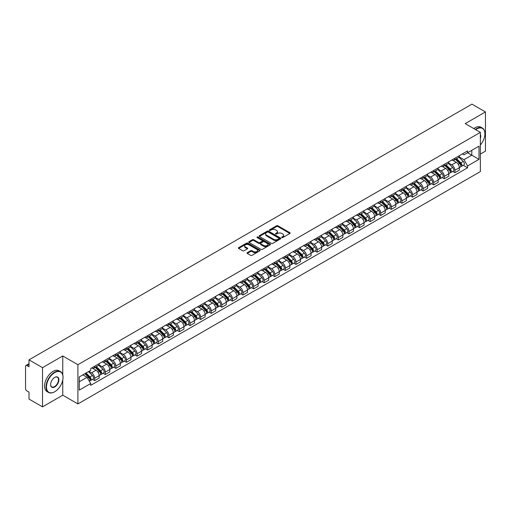<?xml version="1.0" encoding="UTF-8"?>
<svg xmlns="http://www.w3.org/2000/svg" width="511" height="511" viewBox="0 0 511 511"><rect width="100%" height="100%" fill="white"/><g stroke="black" fill="none" stroke-linecap="round" stroke-linejoin="round"><path stroke-width="0.77" d="M281.868 237.57A0.658 0.383 0 0 0 282.8 237.57L289.884 233.482A0.945 0.543 0 0 0 290.159 233.099A0.945 0.543 0 0 0 289.884 232.716L277.888 225.785A0.945 0.543 0 0 0 276.553 225.785L269.469 229.873A0.658 0.383 0 0 0 270.402 230.416L271.322 229.886A3.015 1.744 0 0 1 275.589 229.886L276.585 230.461A3.015 1.744 0 0 1 277.467 231.694A3.015 1.744 0 0 1 276.585 232.927L275.672 233.457A0.658 0.383 0 0 0 276.604 233.993L277.518 233.463A3.015 1.744 0 0 1 281.785 233.463L282.787 234.044A3.015 1.744 0 0 1 283.669 235.271A3.015 1.744 0 0 1 282.787 236.504L281.868 237.034A0.658 0.383 0 0 0 281.868 237.57L281.868 237.034M247.292 252.651A0.945 0.543 0 0 0 247.011 253.034A0.945 0.543 0 0 0 247.292 253.418L250.658 255.366A0.945 0.543 0 0 0 251.987 255.366L259.856 250.824A0.945 0.543 0 0 0 260.131 250.435A0.945 0.543 0 0 0 259.856 250.051L247.854 243.127A0.945 0.543 0 0 0 246.526 243.127L238.656 247.669A0.945 0.543 0 0 0 238.382 248.052A0.945 0.543 0 0 0 238.656 248.435L242.725 250.786A0.945 0.543 0 0 0 244.054 250.786L247.42 248.838A0.945 0.543 0 0 0 247.701 248.455A0.945 0.543 0 0 0 247.42 248.071L245.408 246.909A2.523 1.456 0 0 1 244.667 245.874A2.523 1.456 0 0 1 246.225 244.533A2.523 1.456 0 0 1 248.972 244.846L256.873 249.406A2.523 1.456 0 0 1 257.608 250.435A2.523 1.456 0 0 1 256.056 251.782A2.523 1.456 0 0 1 253.303 251.469L251.987 250.709A0.945 0.543 0 0 0 250.658 250.709L247.292 252.651L247.292 253.418L250.658 251.489L250.658 250.709M77.908 364.713L62.764 355.969L42.528 367.658L29.012 359.853L471.934 104.135L485.45 111.935L465.214 123.624L480.359 132.368L77.908 364.713L77.908 403.926L480.359 171.575L480.359 132.368M271.386 243.396A0.945 0.543 0 0 0 272.721 243.396L280.584 238.854A0.945 0.543 0 0 0 280.865 238.471A0.945 0.543 0 0 0 280.584 238.081L268.588 231.157A0.945 0.543 0 0 0 267.253 231.157L259.39 235.699A0.945 0.543 0 0 0 259.109 236.082A0.945 0.543 0 0 0 259.39 236.465L271.386 243.396M257.352 237.717A0.658 0.383 0 0 1 258.023 237.807L270.21 244.846L262.354 249.381A0.945 0.543 0 0 1 261.019 249.381L249.023 242.45L249.023 241.684A0.945 0.543 0 0 0 248.748 242.067A0.945 0.543 0 0 0 249.023 242.45M249.023 241.684L252.389 239.736A0.945 0.543 0 0 1 253.724 239.736L258.585 242.546A0.945 0.543 0 0 0 259.92 242.546L262.156 241.256A0.945 0.543 0 0 0 262.43 240.873A0.945 0.543 0 0 0 262.156 240.489L257.09 237.564A0.658 0.383 0 0 1 258.023 237.027L270.223 244.066A0.945 0.543 0 0 1 270.498 244.45A0.945 0.543 0 0 1 270.223 244.839L270.223 244.066M42.528 367.658L42.528 406.865L29.012 399.065L29.012 392.122L26.911 390.909A1.923 1.111 -120 0 1 25.55 388.552L25.55 366.361A1.923 1.111 -120 0 1 25.946 365.48L29.012 363.711M480.359 154.086L485.45 151.147L485.45 111.935M42.528 406.865L62.764 395.182L77.908 403.926M29.012 359.853L29.012 366.796L26.911 365.576A1.923 1.111 -120 0 0 25.946 365.48M454.892 158.244A4.42 2.549 60 0 1 453.972 160.224L458.456 157.637A4.42 2.549 -120 0 0 459.37 155.657M448.53 163.003L451.769 164.868A4.42 2.549 60 0 1 454.892 170.278L459.37 167.691A4.42 2.549 -120 0 0 456.246 162.281L453.04 160.428M459.37 167.691L459.37 170.086L454.892 172.673L452.74 171.434M453.972 160.224A4.42 2.549 60 0 1 451.801 160.026M454.892 170.278L454.892 172.673M444.295 164.357A4.42 2.549 60 0 1 443.382 166.343L447.86 163.756A4.42 2.549 -120 0 0 448.779 161.77M442.149 177.547L444.295 178.786L448.779 176.199L448.779 173.81A4.42 2.549 -120 0 0 445.656 168.4L442.443 166.548M443.382 166.343A4.42 2.549 60 0 1 441.204 166.145M437.933 169.115L441.172 170.987A4.42 2.549 60 0 1 444.295 176.397L444.295 178.786M433.698 170.476A4.42 2.549 60 0 1 432.785 172.456L437.269 169.869A4.42 2.549 -120 0 0 438.183 167.889M431.552 183.666L433.698 184.905L438.183 182.318L438.183 179.923A4.42 2.549 -120 0 0 435.059 174.513L431.852 172.661M432.785 172.456A4.42 2.549 60 0 1 430.613 172.258M427.343 175.235L430.575 177.1A4.42 2.549 60 0 1 433.698 182.51L433.698 184.905M423.108 176.595A4.42 2.549 60 0 1 422.195 178.575L426.672 175.988A4.42 2.549 -120 0 0 427.586 174.002M420.955 189.779L423.108 191.025L427.592 188.431L427.592 186.042A4.42 2.549 -120 0 0 424.462 180.632L421.256 178.78M422.195 178.575A4.42 2.549 60 0 1 420.016 178.377M416.746 181.348L419.985 183.219A4.42 2.549 60 0 1 423.108 188.629L423.108 191.025M412.511 182.708A4.42 2.549 60 0 1 411.598 184.695L416.082 182.108A4.42 2.549 -120 0 0 416.995 180.121M410.365 195.898L412.511 197.137L416.995 194.55L416.995 192.162A4.42 2.549 -120 0 0 413.872 186.745L410.665 184.893M411.598 184.695A4.42 2.549 60 0 1 409.42 184.49M406.149 187.467L409.388 189.338A4.42 2.549 60 0 1 412.511 194.748L412.511 197.137M401.921 188.827A4.42 2.549 60 0 1 401.001 190.807L405.485 188.22A4.42 2.549 -120 0 0 406.398 186.24M399.768 202.011L401.921 203.257L406.398 200.67L406.398 198.274A4.42 2.549 -120 0 0 403.275 192.864L400.068 191.012M401.001 190.807A4.42 2.549 60 0 1 398.829 190.609M395.559 193.586L398.797 195.451A4.42 2.549 60 0 1 401.921 200.861L401.921 203.257M391.324 194.94A4.42 2.549 60 0 1 390.41 196.927L394.888 194.34A4.42 2.549 -120 0 0 395.808 192.353M389.178 208.13L391.324 209.369L395.808 206.783L395.808 204.394A4.42 2.549 -120 0 0 392.684 198.983L389.471 197.131M390.41 196.927A4.42 2.549 60 0 1 388.232 196.729M384.962 199.699L388.2 201.57A4.42 2.549 60 0 1 391.324 206.981L391.324 209.369M380.727 201.059A4.42 2.549 60 0 1 379.814 203.039L384.298 200.453A4.42 2.549 -120 0 0 385.211 198.472M378.581 214.25L380.727 215.489L385.211 212.902L385.211 210.506A4.42 2.549 -120 0 0 382.087 205.096L378.881 203.244M379.814 203.039A4.42 2.549 60 0 1 377.642 202.841M374.371 205.818L377.603 207.683A4.42 2.549 60 0 1 380.727 213.093L380.727 215.489M370.136 207.172A4.42 2.549 60 0 1 369.223 209.159L373.701 206.572A4.42 2.549 -120 0 0 374.62 204.585M367.984 220.362L370.136 221.602L374.62 219.015L374.62 216.626A4.42 2.549 -120 0 0 371.491 211.215L368.284 209.363M369.223 209.159A4.42 2.549 60 0 1 367.045 208.961M363.775 211.931L367.013 213.802A4.42 2.549 60 0 1 370.136 219.213L370.136 221.602M359.54 213.291A4.42 2.549 60 0 1 358.626 215.278L363.11 212.685A4.42 2.549 -120 0 0 364.024 210.704M357.393 226.482L359.54 227.721L364.024 225.134L364.024 222.739A4.42 2.549 -120 0 0 360.9 217.328L357.694 215.476M358.626 215.278A4.42 2.549 60 0 1 356.454 215.074M353.178 218.05L356.416 219.915A4.42 2.549 60 0 1 359.54 225.332L359.54 227.721M348.949 219.411A4.42 2.549 60 0 1 348.029 221.391L352.513 218.804A4.42 2.549 -120 0 0 353.427 216.824M346.797 232.594L348.949 233.84L353.427 231.247L353.427 228.858A4.42 2.549 -120 0 0 350.303 223.448L347.097 221.595M348.029 221.391A4.42 2.549 60 0 1 345.858 221.193M342.587 224.163L345.826 226.034A4.42 2.549 60 0 1 348.949 231.445L348.949 233.84M338.352 225.523A4.42 2.549 60 0 1 337.439 227.51L341.923 224.923A4.42 2.549 -120 0 0 342.836 222.937M336.206 238.714L338.352 239.953L342.836 237.366L342.836 234.977A4.42 2.549 -120 0 0 339.713 229.56L336.5 227.714M337.439 227.51A4.42 2.549 60 0 1 335.261 227.312M331.99 230.282L335.229 232.154A4.42 2.549 60 0 1 338.352 237.564L338.352 239.953M327.755 231.643A4.42 2.549 60 0 1 326.842 233.623L331.326 231.036A4.42 2.549 -120 0 0 332.239 229.056M325.609 244.833L327.755 246.072L332.239 243.485L332.239 241.09A4.42 2.549 -120 0 0 329.116 235.68L325.909 233.827M326.842 233.623A4.42 2.549 60 0 1 324.67 233.425M321.4 236.401L324.632 238.267A4.42 2.549 60 0 1 327.755 243.677L327.755 246.072M317.165 237.756A4.42 2.549 60 0 1 316.252 239.742L320.729 237.155A4.42 2.549 -120 0 0 321.649 235.169M315.012 250.946L317.165 252.185L321.649 249.598L321.649 247.209A4.42 2.549 -120 0 0 318.525 241.799L315.313 239.946M316.252 239.742A4.42 2.549 60 0 1 314.073 239.544M310.803 242.514L314.041 244.386A4.42 2.549 60 0 1 317.165 249.796L317.165 252.185M306.568 243.875A4.42 2.549 60 0 1 305.655 245.855L310.139 243.268A4.42 2.549 -120 0 0 311.052 241.288M304.422 257.065L306.568 258.304L311.052 255.717L311.052 253.322A4.42 2.549 -120 0 0 307.929 247.912L304.722 246.059M305.655 245.855A4.42 2.549 60 0 1 303.483 245.657M300.206 248.633L303.445 250.499A4.42 2.549 60 0 1 306.568 255.909L306.568 258.304M295.978 249.994A4.42 2.549 60 0 1 295.058 251.974L299.542 249.387A4.42 2.549 -120 0 0 300.455 247.401M293.825 263.178L295.978 264.417L300.455 261.83L300.455 259.441A4.42 2.549 -120 0 0 297.332 254.031L294.125 252.179M295.058 251.974A4.42 2.549 60 0 1 292.886 251.776M289.616 254.746L292.854 256.618A4.42 2.549 60 0 1 295.978 262.028L295.978 264.417M285.381 256.107A4.42 2.549 60 0 1 284.467 258.093L288.951 255.5A4.42 2.549 -120 0 0 289.865 253.52M283.235 269.297L285.381 270.536L289.865 267.949L289.865 265.554A4.42 2.549 -120 0 0 286.741 260.144L283.528 258.291M284.467 258.093A4.42 2.549 60 0 1 282.289 257.889M279.019 260.865L282.257 262.737A4.42 2.549 60 0 1 285.381 268.147L285.381 270.536M274.784 262.226A4.42 2.549 60 0 1 273.87 264.206L278.354 261.619A4.42 2.549 -120 0 0 279.268 259.639M272.638 275.41L274.784 276.655L279.268 274.068L279.268 271.673A4.42 2.549 -120 0 0 276.144 266.263L272.938 264.411M273.87 264.206A4.42 2.549 60 0 1 271.699 264.008M268.428 266.985L271.66 268.85A4.42 2.549 60 0 1 274.784 274.26L274.784 276.655M264.193 268.339A4.42 2.549 60 0 1 263.28 270.325L267.758 267.738A4.42 2.549 -120 0 0 268.677 265.752M262.041 281.529L264.193 282.768L268.677 280.181L268.677 277.792A4.42 2.549 -120 0 0 265.554 272.382L262.341 270.53M263.28 270.325A4.42 2.549 60 0 1 261.102 270.127M257.831 273.098L261.07 274.969A4.42 2.549 60 0 1 264.193 280.379L264.193 282.768M253.597 274.458A4.42 2.549 60 0 1 252.683 276.438L257.167 273.851A4.42 2.549 -120 0 0 258.081 271.871M251.45 287.648L253.597 288.887L258.081 286.301L258.081 283.905A4.42 2.549 -120 0 0 254.957 278.495L251.751 276.643M252.683 276.438A4.42 2.549 60 0 1 250.511 276.24M247.235 279.217L250.473 281.082A4.42 2.549 60 0 1 253.597 286.492L253.597 288.887M243.006 280.571A4.42 2.549 60 0 1 242.086 282.557L246.57 279.971A4.42 2.549 -120 0 0 247.484 277.984M240.853 293.761L243.006 295L247.484 292.413L247.484 290.024A4.42 2.549 -120 0 0 244.36 284.614L241.154 282.762M242.086 282.557A4.42 2.549 60 0 1 239.915 282.359M236.644 285.33L239.883 287.201A4.42 2.549 60 0 1 243.006 292.611L243.006 295M232.409 286.69A4.42 2.549 60 0 1 231.496 288.677L235.98 286.083A4.42 2.549 -120 0 0 236.893 284.103M230.263 299.88L232.409 301.12L236.893 298.533L236.893 296.137A4.42 2.549 -120 0 0 233.77 290.727L230.557 288.875M231.496 288.677A4.42 2.549 60 0 1 229.318 288.472M226.047 291.449L229.286 293.314A4.42 2.549 60 0 1 232.409 298.731L232.409 301.12M221.812 292.809A4.42 2.549 60 0 1 220.899 294.79L225.383 292.203A4.42 2.549 -120 0 0 226.296 290.216M219.666 305.993L221.819 307.239L226.296 304.645L226.296 302.257A4.42 2.549 -120 0 0 223.173 296.846L219.966 294.994M220.899 294.79A4.42 2.549 60 0 1 218.727 294.591M215.457 297.562L218.689 299.433A4.42 2.549 60 0 1 221.819 304.843L221.819 307.239M211.222 298.922A4.42 2.549 60 0 1 210.308 300.909L214.786 298.322A4.42 2.549 -120 0 0 215.706 296.335M209.069 312.112L211.222 313.352L215.706 310.765L215.706 308.376A4.42 2.549 -120 0 0 212.582 302.959L209.369 301.107M210.308 300.909A4.42 2.549 60 0 1 208.13 300.704M204.86 303.681L208.098 305.552A4.42 2.549 60 0 1 211.222 310.963L211.222 313.352M200.625 305.041A4.42 2.549 60 0 1 199.712 307.022L204.196 304.435A4.42 2.549 -120 0 0 205.109 302.455M198.479 318.225L200.625 319.471L205.109 316.884L205.109 314.489A4.42 2.549 -120 0 0 201.986 309.078L198.779 307.226M199.712 307.022A4.42 2.549 60 0 1 197.54 306.824M194.263 309.8L197.501 311.665A4.42 2.549 60 0 1 200.625 317.076L200.625 319.471M190.035 311.154A4.42 2.549 60 0 1 189.115 313.141L193.599 310.554A4.42 2.549 -120 0 0 194.512 308.567M187.882 324.344L190.035 325.584L194.512 322.997L194.512 320.608A4.42 2.549 -120 0 0 191.389 315.198L188.182 313.345M189.115 313.141A4.42 2.549 60 0 1 186.943 312.943M183.673 315.913L186.911 317.785A4.42 2.549 60 0 1 190.035 323.195L190.035 325.584M179.438 317.274A4.42 2.549 60 0 1 178.524 319.254L183.008 316.667A4.42 2.549 -120 0 0 183.922 314.687M177.291 330.464L179.438 331.703L183.922 329.116L183.922 326.721A4.42 2.549 -120 0 0 180.798 321.31L177.592 319.458M178.524 319.254A4.42 2.549 60 0 1 176.346 319.056M173.076 322.032L176.314 323.897A4.42 2.549 60 0 1 179.438 329.308L179.438 331.703M168.847 323.393A4.42 2.549 60 0 1 167.927 325.373L172.411 322.786A4.42 2.549 -120 0 0 173.325 320.799M166.695 336.577L168.847 337.816L173.325 335.229L173.325 332.84A4.42 2.549 -120 0 0 170.201 327.43L166.995 325.577M167.927 325.373A4.42 2.549 60 0 1 165.756 325.175M162.485 328.145L165.717 330.017A4.42 2.549 60 0 1 168.847 335.427L168.847 337.816M158.25 329.506A4.42 2.549 60 0 1 157.337 331.492L161.815 328.899A4.42 2.549 -120 0 0 162.734 326.919M156.104 342.696L158.25 343.935L162.734 341.348L162.734 338.953A4.42 2.549 -120 0 0 159.611 333.542L156.398 331.69M157.337 331.492A4.42 2.549 60 0 1 155.159 331.288M151.888 334.264L155.127 336.129A4.42 2.549 60 0 1 158.25 341.546L158.25 343.935M147.653 335.625A4.42 2.549 60 0 1 146.74 337.605L151.224 335.018A4.42 2.549 -120 0 0 152.137 333.038M145.507 348.809L147.653 350.054L152.137 347.461L152.137 345.072A4.42 2.549 -120 0 0 149.014 339.662L145.807 337.809M146.74 337.605A4.42 2.549 60 0 1 144.568 337.407M141.292 340.377L144.53 342.249A4.42 2.549 60 0 1 147.653 347.659L147.653 350.054M137.063 341.738A4.42 2.549 60 0 1 136.15 343.724L140.627 341.137A4.42 2.549 -120 0 0 141.541 339.151M134.91 354.928L137.063 356.167L141.541 353.58L141.541 351.191A4.42 2.549 -120 0 0 138.417 345.781L135.211 343.929M136.15 343.724A4.42 2.549 60 0 1 133.971 343.526M130.701 346.496L133.939 348.368A4.42 2.549 60 0 1 137.063 353.778L137.063 356.167M126.466 347.857A4.42 2.549 60 0 1 125.553 349.837L130.037 347.25A4.42 2.549 -120 0 0 130.95 345.27M124.32 361.047L126.466 362.286L130.95 359.699L130.95 357.304A4.42 2.549 -120 0 0 127.827 351.894L124.62 350.041M125.553 349.837A4.42 2.549 60 0 1 123.375 349.639M120.104 352.616L123.343 354.481A4.42 2.549 60 0 1 126.466 359.891L126.466 362.286M115.876 353.97A4.42 2.549 60 0 1 114.956 355.956L119.44 353.369A4.42 2.549 -120 0 0 120.353 351.383M113.723 367.16L115.876 368.399L120.353 365.812L120.353 363.423A4.42 2.549 -120 0 0 117.23 358.013L114.023 356.161M114.956 355.956A4.42 2.549 60 0 1 112.784 355.758M109.514 358.728L112.752 360.6A4.42 2.549 60 0 1 115.876 366.01L115.876 368.399M105.279 360.089A4.42 2.549 60 0 1 104.365 362.069L108.843 359.482A4.42 2.549 -120 0 0 109.763 357.502M103.133 373.279L105.279 374.518L109.763 371.931L109.763 369.536A4.42 2.549 -120 0 0 106.639 364.126L103.426 362.273M104.365 362.069A4.42 2.549 60 0 1 102.187 361.871M98.917 364.848L102.155 366.713A4.42 2.549 60 0 1 105.279 372.123L105.279 374.518M94.682 366.208A4.42 2.549 60 0 1 93.769 368.188L98.253 365.601A4.42 2.549 -120 0 0 99.166 363.615M92.536 379.392L94.682 380.638L99.166 378.044L99.166 375.655A4.42 2.549 -120 0 0 96.042 370.245L92.836 368.393M93.769 368.188A4.42 2.549 60 0 1 91.597 367.99M88.978 371.344L91.558 372.832A4.42 2.549 60 0 1 94.682 378.242L94.682 380.638M462.391 153.913L463.988 154.833L478.999 146.165L471.8 150.323L471.8 155.184L463.988 159.694L459.121 156.883M79.269 381.813L87.081 377.303L90.677 383.537L79.269 390.123L79.269 376.946L90.677 370.36L90.677 368.52L467.591 150.911L467.591 152.751L478.999 159.343L467.591 165.928L463.988 159.694M478.999 146.165L478.999 159.343M90.677 383.537L90.677 385.377L467.591 167.768L467.591 165.928M62.764 355.969L62.764 374.844M62.764 379.967L62.764 395.182M87.081 377.303L82.865 374.87M463.336 165.315L467.591 167.768M282.129 237.666L282.787 237.289A3.015 1.744 0 0 0 283.669 236.056L283.669 235.271M277.467 231.694L277.467 232.479A3.015 1.744 0 0 1 276.585 233.712L275.934 234.089M289.871 233.489L277.888 226.571A0.945 0.543 0 0 0 276.553 226.571L269.731 230.506M280.584 238.081L280.584 238.854L268.588 231.943A0.945 0.543 0 0 0 267.253 231.943L259.403 236.472L259.39 235.699M278.917 238.739A0.658 0.383 0 0 0 278.917 238.196L268.39 232.115A0.658 0.383 0 0 0 267.451 232.115L266.487 232.677A3.015 1.744 0 0 0 265.605 233.91A3.015 1.744 0 0 0 266.487 235.137L273.685 239.295A3.015 1.744 0 0 0 277.952 239.295L278.917 238.739L278.917 239.518A0.658 0.383 0 0 0 279.115 239.25L279.115 238.471M265.605 233.91L265.605 234.69A3.015 1.744 0 0 0 266.487 235.922L266.487 235.137M278.917 239.518L277.952 240.081A3.015 1.744 0 0 1 273.685 240.081L266.487 235.922M249.036 242.457L252.389 240.521L252.389 239.736M262.43 240.873L262.43 241.658A0.945 0.543 0 0 1 262.156 242.042L259.92 243.332A0.945 0.543 0 0 1 258.585 243.332L253.724 240.521A0.945 0.543 0 0 0 252.389 240.521M263.638 245.465A2.523 1.456 0 0 0 266.384 245.778A2.523 1.456 0 0 0 267.943 244.43A2.523 1.456 0 0 0 267.202 243.402L264.423 241.799A0.945 0.543 0 0 0 263.088 241.799L260.853 243.089A0.945 0.543 0 0 0 260.578 243.472A0.945 0.543 0 0 0 260.853 243.856L263.638 245.465L263.638 246.245A2.523 1.456 0 0 0 266.384 246.564A2.523 1.456 0 0 0 267.943 245.216L267.943 244.43M260.578 243.472L260.578 244.258A0.945 0.543 0 0 0 260.853 244.641L260.853 243.856M263.638 246.245L260.853 244.641M257.608 250.435L257.608 251.22A2.523 1.456 0 0 1 256.056 252.568A2.523 1.456 0 0 1 253.303 252.249L251.987 251.489A0.945 0.543 0 0 0 250.658 251.489M244.667 245.874L244.667 246.66A2.523 1.456 0 0 0 245.408 247.688L245.408 246.909M247.407 248.844L245.408 247.688M259.856 250.051L259.856 250.824L247.854 243.907A0.945 0.543 0 0 0 246.526 243.907L238.669 248.442L238.656 247.669M455.461 159.368L459.632 163.488A2.402 1.386 60 0 1 460.264 167.084L459.37 167.602M456.291 160.192L458.06 161.214M455.921 159.1L460.494 163.609A1.15 0.664 60 0 1 460.794 165.34A1.15 0.664 60 0 1 460.692 165.379M456.617 158.704L460.788 162.817A2.402 1.386 60 0 1 461.42 166.42A2.402 1.386 60 0 1 460.698 166.497M458.948 157.184L463.234 161.406A2.402 1.386 60 0 1 463.867 165.008L461.42 166.42M444.864 165.487L449.041 169.601A2.402 1.386 60 0 1 449.674 173.203L448.779 173.721M445.701 166.305L447.47 167.327M445.33 165.219L449.897 169.729A1.15 0.664 60 0 1 450.204 171.453A1.15 0.664 60 0 1 450.095 171.498M446.02 164.817L450.191 168.937A2.402 1.386 60 0 1 450.83 172.533A2.402 1.386 60 0 1 450.102 172.616M448.358 163.296L452.637 167.525A2.402 1.386 60 0 1 453.27 171.128L450.83 172.533M434.273 171.6L438.444 175.72A2.402 1.386 60 0 1 439.077 179.316L438.183 179.834M435.104 172.424L436.873 173.446M434.733 171.332L439.307 175.841A1.15 0.664 60 0 1 439.607 177.573A1.15 0.664 60 0 1 439.505 177.611M435.423 170.936L439.601 175.056A2.402 1.386 60 0 1 440.233 178.652A2.402 1.386 60 0 1 439.505 178.729M437.761 169.416L442.047 173.644A2.402 1.386 60 0 1 442.679 177.24L440.233 178.652M480.359 144.983A11.715 6.764 120 0 0 484.907 133.818A11.715 6.764 120 0 0 476.622 129.034A11.715 6.764 120 0 0 475.658 129.653M475.275 129.43A12.002 6.93 -60 0 1 476.418 128.683A12.002 6.93 -60 0 1 482.422 128.082A12.002 6.93 -60 0 1 484.907 133.582A12.002 6.93 -60 0 1 484.907 133.697M480.359 134.374A5.857 3.385 -60 0 1 480.359 138.513M473.78 128.568A12.002 6.93 -60 0 1 474.923 127.814A12.002 6.93 -60 0 1 480.928 127.22L482.422 128.082M54.549 391.848L54.754 391.733A11.715 6.764 120 0 0 63.038 377.38A11.715 6.764 120 0 0 54.754 372.596A11.715 6.764 120 0 0 46.469 386.948A11.715 6.764 120 0 0 54.754 391.733L54.549 391.848A12.002 6.93 -60 0 1 48.545 392.442A12.002 6.93 -60 0 1 46.705 382.822A12.002 6.93 -60 0 1 54.549 372.244A12.002 6.93 -60 0 1 60.553 371.65A12.002 6.93 -60 0 1 63.038 377.144A12.002 6.93 -60 0 1 63.038 377.265M54.754 377.38L54.754 377.38A5.857 3.385 -60 0 1 58.893 379.769A5.857 3.385 -60 0 1 54.754 386.948A5.857 3.385 -60 0 1 50.608 384.553A5.857 3.385 -60 0 1 54.754 377.38L54.754 377.38M50.608 384.438A5.57 3.219 120 0 0 51.764 386.872A5.57 3.219 120 0 0 54.549 386.597A5.57 3.219 120 0 0 58.19 381.685A5.57 3.219 120 0 0 57.334 377.22A5.57 3.219 120 0 0 54.651 377.444M48.545 392.442L47.05 391.579A12.002 6.93 -60 0 1 45.211 381.96A12.002 6.93 -60 0 1 53.055 371.382A12.002 6.93 -60 0 1 59.059 370.788L60.553 371.65M423.676 177.719L427.848 181.833A2.402 1.386 60 0 1 428.486 185.436L427.586 185.953M424.507 178.537L426.276 179.559M424.143 177.451L428.71 181.961A1.15 0.664 60 0 1 429.016 183.685A1.15 0.664 60 0 1 428.908 183.73M424.833 177.049L429.004 181.169A2.402 1.386 60 0 1 429.636 184.771A2.402 1.386 60 0 1 428.914 184.848M427.164 175.535L431.45 179.757A2.402 1.386 60 0 1 432.082 183.36L429.636 184.771M413.08 183.832L417.257 187.952A2.402 1.386 60 0 1 417.889 191.555L416.995 192.072M413.916 184.656L415.686 185.678M413.546 183.57L418.113 188.074A1.15 0.664 60 0 1 418.42 189.805A1.15 0.664 60 0 1 418.317 189.843M414.236 183.168L418.413 187.288A2.402 1.386 60 0 1 419.046 190.884A2.402 1.386 60 0 1 418.317 190.961M416.574 181.648L420.853 185.876A2.402 1.386 60 0 1 421.492 189.472L419.046 190.884M402.489 189.951L406.66 194.071A2.402 1.386 60 0 1 407.293 197.668L406.398 198.185M403.32 190.775L405.089 191.791M402.949 189.683L407.523 194.193A1.15 0.664 60 0 1 407.823 195.924A1.15 0.664 60 0 1 407.721 195.962M403.645 189.287L407.816 193.401A2.402 1.386 60 0 1 408.449 197.003A2.402 1.386 60 0 1 407.727 197.08M405.977 187.767L410.263 191.989A2.402 1.386 60 0 1 410.895 195.592L408.449 197.003M391.892 196.071L396.07 200.184A2.402 1.386 60 0 1 396.702 203.787L395.808 204.304M392.729 196.888L394.498 197.91M392.359 195.802L396.926 200.312A1.15 0.664 60 0 1 397.232 202.037A1.15 0.664 60 0 1 397.124 202.081M393.048 195.4L397.219 199.52A2.402 1.386 60 0 1 397.858 203.116A2.402 1.386 60 0 1 397.13 203.193M395.386 193.88L399.666 198.108A2.402 1.386 60 0 1 400.298 201.704L397.858 203.116M381.302 202.184L385.473 206.303A2.402 1.386 60 0 1 386.105 209.9L385.211 210.417M382.132 203.008L383.902 204.03M381.762 201.915L386.335 206.425A1.15 0.664 60 0 1 386.635 208.156A1.15 0.664 60 0 1 386.533 208.194M382.452 201.519L386.629 205.633A2.402 1.386 60 0 1 387.261 209.235A2.402 1.386 60 0 1 386.533 209.312M384.789 199.999L389.075 204.221A2.402 1.386 60 0 1 389.708 207.824L387.261 209.235M370.705 208.303L374.876 212.416A2.402 1.386 60 0 1 375.515 216.019L374.614 216.536M371.535 209.12L373.305 210.142M371.171 208.034L375.738 212.544A1.15 0.664 60 0 1 376.045 214.269A1.15 0.664 60 0 1 375.936 214.313M371.861 207.632L376.032 211.752A2.402 1.386 60 0 1 376.664 215.355A2.402 1.386 60 0 1 375.943 215.431M374.193 206.118L378.479 210.34A2.402 1.386 60 0 1 379.111 213.943L376.664 215.355M360.114 214.416L364.286 218.536A2.402 1.386 60 0 1 364.918 222.132L364.024 222.649M360.945 215.24L362.714 216.262M360.574 214.147L365.141 218.657A1.15 0.664 60 0 1 365.448 220.388A1.15 0.664 60 0 1 365.346 220.426M361.264 213.751L365.442 217.871A2.402 1.386 60 0 1 366.074 221.467A2.402 1.386 60 0 1 365.346 221.544M363.602 212.231L367.882 216.46A2.402 1.386 60 0 1 368.52 220.056L366.074 221.467M349.518 220.535L353.689 224.655A2.402 1.386 60 0 1 354.321 228.251L353.427 228.768M350.348 221.352L352.117 222.374M349.978 220.267L354.551 224.776A1.15 0.664 60 0 1 354.851 226.501A1.15 0.664 60 0 1 354.749 226.545M350.674 219.871L354.845 223.984A2.402 1.386 60 0 1 355.477 227.587A2.402 1.386 60 0 1 354.755 227.663M353.005 218.35L357.291 222.572A2.402 1.386 60 0 1 357.924 226.175L355.477 227.587M338.921 226.648L343.098 230.768A2.402 1.386 60 0 1 343.731 234.37L342.836 234.888M339.758 227.472L341.527 228.494M339.387 226.386L343.954 230.895A1.15 0.664 60 0 1 344.261 232.62A1.15 0.664 60 0 1 344.152 232.665M340.077 225.983L344.248 230.103A2.402 1.386 60 0 1 344.887 233.699A2.402 1.386 60 0 1 344.159 233.776M342.415 224.463L346.694 228.692A2.402 1.386 60 0 1 347.327 232.288L344.887 233.699M328.33 232.767L332.501 236.887A2.402 1.386 60 0 1 333.134 240.483L332.239 241M329.161 233.591L330.93 234.613M328.79 232.499L333.364 237.008A1.15 0.664 60 0 1 333.664 238.739A1.15 0.664 60 0 1 333.562 238.778M329.48 232.103L333.657 236.216A2.402 1.386 60 0 1 334.29 239.819A2.402 1.386 60 0 1 333.562 239.895M331.818 230.582L336.104 234.805A2.402 1.386 60 0 1 336.736 238.407L334.29 239.819M317.733 238.886L321.911 243A2.402 1.386 60 0 1 322.543 246.602L321.643 247.12M318.564 239.704L320.333 240.726M318.2 238.618L322.767 243.127A1.15 0.664 60 0 1 323.073 244.852A1.15 0.664 60 0 1 322.965 244.897M318.89 238.215L323.061 242.335A2.402 1.386 60 0 1 323.693 245.932A2.402 1.386 60 0 1 322.971 246.015M321.227 236.695L325.507 240.924A2.402 1.386 60 0 1 326.139 244.52L323.693 245.932M307.143 244.999L311.314 249.119A2.402 1.386 60 0 1 311.946 252.715L311.052 253.232M307.973 245.823L309.743 246.845M307.603 244.731L312.176 249.24A1.15 0.664 60 0 1 312.476 250.971A1.15 0.664 60 0 1 312.374 251.01M308.293 244.335L312.47 248.448A2.402 1.386 60 0 1 313.102 252.051A2.402 1.386 60 0 1 312.374 252.127M310.631 242.814L314.91 247.037A2.402 1.386 60 0 1 315.549 250.639L313.102 252.051M296.546 251.118L300.717 255.232A2.402 1.386 60 0 1 301.349 258.834L300.455 259.352M297.376 251.936L299.146 252.958M297.006 250.85L301.579 255.359A1.15 0.664 60 0 1 301.886 257.084A1.15 0.664 60 0 1 301.777 257.129M297.702 250.447L301.873 254.567A2.402 1.386 60 0 1 302.506 258.17A2.402 1.386 60 0 1 301.784 258.247M300.034 248.934L304.32 253.156A2.402 1.386 60 0 1 304.952 256.758L302.506 258.17M285.949 257.231L290.127 261.351A2.402 1.386 60 0 1 290.759 264.954L289.865 265.471M286.786 258.055L288.555 259.077M286.416 256.969L290.983 261.472A1.15 0.664 60 0 1 291.289 263.203A1.15 0.664 60 0 1 291.181 263.242M287.105 256.567L291.276 260.687A2.402 1.386 60 0 1 291.915 264.283A2.402 1.386 60 0 1 291.187 264.359M289.443 255.046L293.723 259.275A2.402 1.386 60 0 1 294.355 262.871L291.915 264.283M275.359 263.35L279.53 267.47A2.402 1.386 60 0 1 280.162 271.066L279.268 271.584M276.189 264.174L277.958 265.19M275.819 263.082L280.392 267.592A1.15 0.664 60 0 1 280.692 269.323A1.15 0.664 60 0 1 280.59 269.361M276.508 262.686L280.686 266.799A2.402 1.386 60 0 1 281.318 270.402A2.402 1.386 60 0 1 280.596 270.479M278.846 261.166L283.132 265.388A2.402 1.386 60 0 1 283.765 268.99L281.318 270.402M264.762 269.469L268.939 273.583A2.402 1.386 60 0 1 269.572 277.186L268.671 277.703M265.592 270.287L267.362 271.309M265.228 269.201L269.795 273.711A1.15 0.664 60 0 1 270.102 275.435A1.15 0.664 60 0 1 269.993 275.48M265.918 268.799L270.089 272.919A2.402 1.386 60 0 1 270.721 276.515A2.402 1.386 60 0 1 270 276.592M268.256 267.279L272.535 271.507A2.402 1.386 60 0 1 273.168 275.103L270.721 276.515M254.171 275.582L258.342 279.702A2.402 1.386 60 0 1 258.975 283.298L258.081 283.816M255.002 276.406L256.771 277.428M254.631 275.314L259.205 279.824A1.15 0.664 60 0 1 259.505 281.555A1.15 0.664 60 0 1 259.403 281.593M255.321 274.918L259.499 279.032A2.402 1.386 60 0 1 260.131 282.634A2.402 1.386 60 0 1 259.403 282.711M257.659 273.398L261.939 277.62A2.402 1.386 60 0 1 262.577 281.222L260.131 282.634M243.575 281.702L247.746 285.815A2.402 1.386 60 0 1 248.384 289.418L247.484 289.935M244.405 282.519L246.174 283.541M244.034 281.433L248.608 285.943A1.15 0.664 60 0 1 248.914 287.667A1.15 0.664 60 0 1 248.806 287.712M244.731 281.031L248.902 285.151A2.402 1.386 60 0 1 249.534 288.753A2.402 1.386 60 0 1 248.812 288.83M247.062 279.511L251.348 283.739A2.402 1.386 60 0 1 251.98 287.342L249.534 288.753M232.978 287.814L237.155 291.934A2.402 1.386 60 0 1 237.787 295.53L236.893 296.048M233.814 288.638L235.584 289.66M233.444 287.546L238.011 292.056A1.15 0.664 60 0 1 238.318 293.787A1.15 0.664 60 0 1 238.209 293.825M234.134 287.15L238.311 291.27A2.402 1.386 60 0 1 238.944 294.866A2.402 1.386 60 0 1 238.215 294.943M236.472 285.63L240.751 289.858A2.402 1.386 60 0 1 241.384 293.455L238.944 294.866M222.387 293.934L226.558 298.047A2.402 1.386 60 0 1 227.191 301.65L226.296 302.167M223.218 294.751L224.987 295.773M222.847 293.665L227.421 298.175A1.15 0.664 60 0 1 227.721 299.9A1.15 0.664 60 0 1 227.619 299.944M223.543 293.269L227.714 297.383A2.402 1.386 60 0 1 228.347 300.985A2.402 1.386 60 0 1 227.625 301.062M225.875 291.749L230.161 295.971A2.402 1.386 60 0 1 230.793 299.574L228.347 300.985M211.79 300.046L215.968 304.166A2.402 1.386 60 0 1 216.6 307.769L215.699 308.286M212.621 300.87L214.39 301.892M212.257 299.785L216.824 304.288A1.15 0.664 60 0 1 217.13 306.019A1.15 0.664 60 0 1 217.022 306.063M212.946 299.382L217.118 303.502A2.402 1.386 60 0 1 217.75 307.098A2.402 1.386 60 0 1 217.028 307.175M215.284 297.862L219.564 302.09A2.402 1.386 60 0 1 220.196 305.687L217.75 307.098M201.2 306.166L205.371 310.286A2.402 1.386 60 0 1 206.003 313.882L205.109 314.399M202.03 306.99L203.8 308.005M201.66 305.897L206.233 310.407A1.15 0.664 60 0 1 206.533 312.138A1.15 0.664 60 0 1 206.431 312.176M202.35 305.501L206.527 309.615A2.402 1.386 60 0 1 207.159 313.217A2.402 1.386 60 0 1 206.431 313.294M204.687 303.981L208.967 308.203A2.402 1.386 60 0 1 209.606 311.806L207.159 313.217M190.603 312.285L194.774 316.398A2.402 1.386 60 0 1 195.413 320.001L194.512 320.518M191.433 313.102L193.203 314.124M191.063 312.017L195.636 316.526A1.15 0.664 60 0 1 195.943 318.251A1.15 0.664 60 0 1 195.834 318.296M191.759 311.614L195.93 315.734A2.402 1.386 60 0 1 196.563 319.33A2.402 1.386 60 0 1 195.841 319.413M194.091 310.094L198.377 314.322A2.402 1.386 60 0 1 199.009 317.919L196.563 319.33M180.006 318.398L184.184 322.518A2.402 1.386 60 0 1 184.816 326.114L183.922 326.631M180.843 319.222L182.612 320.244M180.472 318.129L185.039 322.639A1.15 0.664 60 0 1 185.346 324.37A1.15 0.664 60 0 1 185.244 324.408M181.162 317.733L185.34 321.847A2.402 1.386 60 0 1 185.972 325.45A2.402 1.386 60 0 1 185.244 325.526M183.5 316.213L187.78 320.435A2.402 1.386 60 0 1 188.412 324.038L185.972 325.45M169.416 324.517L173.587 328.63A2.402 1.386 60 0 1 174.219 332.233L173.325 332.75M170.246 325.335L172.015 326.357M169.876 324.249L174.449 328.758A1.15 0.664 60 0 1 174.749 330.483A1.15 0.664 60 0 1 174.647 330.528M170.572 323.846L174.743 327.966A2.402 1.386 60 0 1 175.375 331.569A2.402 1.386 60 0 1 174.653 331.645M172.903 322.332L177.189 326.555A2.402 1.386 60 0 1 177.822 330.157L175.375 331.569M158.819 330.63L162.996 334.75A2.402 1.386 60 0 1 163.629 338.352L162.734 338.87M159.656 331.454L161.425 332.476M159.285 330.368L163.852 334.871A1.15 0.664 60 0 1 164.159 336.602A1.15 0.664 60 0 1 164.05 336.64M159.975 329.965L164.146 334.085A2.402 1.386 60 0 1 164.785 337.682A2.402 1.386 60 0 1 164.057 337.758M162.313 328.445L166.592 332.674A2.402 1.386 60 0 1 167.225 336.27L164.785 337.682M148.228 336.749L152.399 340.869A2.402 1.386 60 0 1 153.032 344.465L152.137 344.982M149.059 337.567L150.828 338.589M148.688 336.481L153.262 340.99A1.15 0.664 60 0 1 153.562 342.715A1.15 0.664 60 0 1 153.46 342.76M149.378 336.085L153.556 340.198A2.402 1.386 60 0 1 154.188 343.801A2.402 1.386 60 0 1 153.46 343.877M151.716 334.564L156.002 338.787A2.402 1.386 60 0 1 156.634 342.389L154.188 343.801M137.631 342.868L141.803 346.982A2.402 1.386 60 0 1 142.441 350.584L141.541 351.102M138.462 343.686L140.231 344.708M138.098 342.6L142.665 347.11A1.15 0.664 60 0 1 142.971 348.834A1.15 0.664 60 0 1 142.863 348.879M138.788 342.198L142.959 346.317A2.402 1.386 60 0 1 143.591 349.914A2.402 1.386 60 0 1 142.869 349.99M141.119 340.677L145.405 344.906A2.402 1.386 60 0 1 146.037 348.502L143.591 349.914M127.035 348.981L131.212 353.101A2.402 1.386 60 0 1 131.844 356.697L130.95 357.215M127.871 349.805L129.641 350.827M127.501 348.713L132.068 353.222A1.15 0.664 60 0 1 132.375 354.953A1.15 0.664 60 0 1 132.272 354.992M128.191 348.317L132.368 352.43A2.402 1.386 60 0 1 133.001 356.033A2.402 1.386 60 0 1 132.272 356.11M130.529 346.797L134.808 351.019A2.402 1.386 60 0 1 135.441 354.621L133.001 356.033M116.444 355.1L120.615 359.214A2.402 1.386 60 0 1 121.248 362.816L120.353 363.334M117.275 355.918L119.044 356.94M116.904 354.832L121.477 359.342A1.15 0.664 60 0 1 121.778 361.066A1.15 0.664 60 0 1 121.675 361.111M117.6 354.43L121.771 358.55A2.402 1.386 60 0 1 122.404 362.146A2.402 1.386 60 0 1 121.682 362.229M119.932 352.909L124.218 357.138A2.402 1.386 60 0 1 124.85 360.74L122.404 362.146M105.847 361.213L110.025 365.333A2.402 1.386 60 0 1 110.657 368.929L109.763 369.447M106.684 362.037L108.453 363.059M106.314 360.945L110.881 365.454A1.15 0.664 60 0 1 111.187 367.185A1.15 0.664 60 0 1 111.079 367.224M107.003 360.549L111.174 364.669A2.402 1.386 60 0 1 111.813 368.265A2.402 1.386 60 0 1 111.085 368.342M109.341 359.029L113.621 363.257A2.402 1.386 60 0 1 114.253 366.853L111.813 368.265M95.257 367.332L99.428 371.446A2.402 1.386 60 0 1 100.06 375.048L99.166 375.566M96.087 368.15L97.856 369.172M95.717 367.064L100.29 371.574A1.15 0.664 60 0 1 100.59 373.298A1.15 0.664 60 0 1 100.488 373.343M96.407 366.662L100.584 370.782A2.402 1.386 60 0 1 101.216 374.384A2.402 1.386 60 0 1 100.488 374.461M98.744 365.148L103.03 369.37A2.402 1.386 60 0 1 103.663 372.973L101.216 374.384M84.909 373.694L88.831 377.565A2.402 1.386 60 0 1 89.47 381.168L89.348 381.232M85.49 374.269L87.26 375.291M85.369 373.426L89.693 377.686A1.15 0.664 60 0 1 90 379.418A1.15 0.664 60 0 1 89.891 379.456M86.065 373.024L89.987 376.901A2.402 1.386 60 0 1 90.619 380.497A2.402 1.386 60 0 1 89.898 380.574M88.505 371.612L92.434 375.489A2.402 1.386 60 0 1 93.066 379.085L90.619 380.497M105.279 372.123L109.763 369.536M115.876 366.01L120.353 363.423M126.466 359.891L130.95 357.304M137.063 353.778L141.541 351.191M147.653 347.659L152.137 345.072M158.25 341.546L162.734 338.953M168.847 335.427L173.325 332.84M179.438 329.308L183.922 326.721M190.035 323.195L194.512 320.608M200.625 317.076L205.109 314.489M211.222 310.963L215.706 308.376M221.819 304.843L226.296 302.257M232.409 298.731L236.893 296.137M243.006 292.611L247.484 290.024M253.597 286.492L258.081 283.905M264.193 280.379L268.677 277.792M274.784 274.26L279.268 271.673M285.381 268.147L289.865 265.554M295.978 262.028L300.455 259.441M306.568 255.909L311.052 253.322M317.165 249.796L321.649 247.209M327.755 243.677L332.239 241.09M338.352 237.564L342.836 234.977M348.949 231.445L353.427 228.858M359.54 225.332L364.024 222.739M370.136 219.213L374.62 216.626M380.727 213.093L385.211 210.506M391.324 206.981L395.808 204.394M401.921 200.861L406.398 198.274M412.511 194.748L416.995 192.162M423.108 188.629L427.592 186.042M433.698 182.51L438.183 179.923M444.295 176.397L448.779 173.81M94.682 378.242L99.166 375.655M91.558 372.832L96.042 370.245M102.155 366.713L106.639 364.126M112.752 360.6L117.23 358.013M123.343 354.481L127.827 351.894M133.939 348.368L138.417 345.781M144.53 342.249L149.014 339.662M155.127 336.129L159.611 333.542M165.717 330.017L170.201 327.43M176.314 323.897L180.798 321.31M186.911 317.785L191.389 315.198M197.501 311.665L201.986 309.078M208.098 305.552L212.582 302.959M218.689 299.433L223.173 296.846M229.286 293.314L233.77 290.727M239.883 287.201L244.36 284.614M250.473 281.082L254.957 278.495M261.07 274.969L265.554 272.382M271.66 268.85L276.144 266.263M282.257 262.737L286.741 260.144M292.854 256.618L297.332 254.031M303.445 250.499L307.929 247.912M314.041 244.386L318.525 241.799M324.632 238.267L329.116 235.68M335.229 232.154L339.713 229.56M345.826 226.034L350.303 223.448M356.416 219.915L360.9 217.328M367.013 213.802L371.491 211.215M377.603 207.683L382.087 205.096M388.2 201.57L392.684 198.983M398.797 195.451L403.275 192.864M409.388 189.338L413.872 186.745M419.985 183.219L424.462 180.632M430.575 177.1L435.059 174.513M441.172 170.987L445.656 168.4M451.769 164.868L456.246 162.281M29.012 364.362L26.911 365.576M282.787 237.289L282.787 236.504M275.672 233.993L275.672 233.457M276.585 233.712L276.585 232.927M269.469 230.416L269.469 229.873M276.553 226.571L276.553 225.785M277.888 226.571L277.888 225.785M289.884 233.482L289.884 232.716M267.253 231.943L267.253 231.157M268.588 231.943L268.588 231.157M273.685 240.081L273.685 239.295M277.952 240.081L277.952 239.295M253.724 240.521L253.724 239.736M258.585 243.332L258.585 242.546M259.92 243.332L259.92 242.546M262.156 242.042L262.156 241.256M258.023 237.807L258.023 237.027M251.987 251.489L251.987 250.709M253.303 252.249L253.303 251.469M247.42 248.838L247.42 248.071M246.526 243.907L246.526 243.127M247.854 243.907L247.854 243.127M459.632 163.488L458.252 164.28M461.037 164.81L460.603 165.059M463.234 161.406L460.788 162.817M449.041 169.601L447.662 170.399M450.44 170.93L450.006 171.179M452.637 167.525L450.191 168.937M438.444 175.72L437.065 176.519M439.85 177.042L439.415 177.291M442.047 173.644L439.601 175.056M427.848 181.833L426.474 182.631M429.253 183.162L428.818 183.411M431.45 179.757L429.004 181.169M417.257 187.952L415.877 188.751M418.656 189.274L418.228 189.524M420.853 185.876L418.413 187.288M406.66 194.071L405.28 194.863M408.065 195.394L407.631 195.643M410.263 191.989L407.816 193.401M396.07 200.184L394.69 200.983M397.469 201.513L397.034 201.762M399.666 198.108L397.219 199.52M385.473 206.303L384.093 207.096M386.878 207.626L386.444 207.875M389.075 204.221L386.629 205.633M374.876 212.416L373.503 213.215M376.281 213.745L375.847 213.994M378.479 210.34L376.032 211.752M364.286 218.536L362.906 219.334M365.684 219.858L365.256 220.107M367.882 216.46L365.442 217.871M353.689 224.655L352.309 225.447M355.094 225.977L354.66 226.226M357.291 222.572L354.845 223.984M343.098 230.768L341.718 231.566M344.497 232.09L344.069 232.345M346.694 228.692L344.248 230.103M332.501 236.887L331.122 237.679M333.907 238.209L333.472 238.458M336.104 234.805L333.657 236.216M321.911 243L320.531 243.798M323.31 244.328L322.875 244.577M325.507 240.924L323.061 242.335M311.314 249.119L309.934 249.911M312.713 250.441L312.285 250.69M314.91 247.037L312.47 248.448M300.717 255.232L299.337 256.03M302.122 256.56L301.688 256.809M304.32 253.156L301.873 254.567M290.127 261.351L288.747 262.149M291.526 262.673L291.098 262.922M293.723 259.275L291.276 260.687M279.53 267.47L278.15 268.262M280.935 268.792L280.501 269.041M283.132 265.388L280.686 266.799M268.939 273.583L267.56 274.381M270.338 274.905L269.904 275.161M272.535 271.507L270.089 272.919M258.342 279.702L256.963 280.494M259.748 281.024L259.313 281.274M261.939 277.62L259.499 279.032M247.746 285.815L246.366 286.614M249.151 287.144L248.716 287.393M251.348 283.739L248.902 285.151M237.155 291.934L235.775 292.733M238.554 293.257L238.126 293.506M240.751 289.858L238.311 291.27M226.558 298.047L225.179 298.846M227.963 299.376L227.529 299.625M230.161 295.971L227.714 297.383M215.968 304.166L214.588 304.965M217.367 305.489L216.932 305.744M219.564 302.09L217.118 303.502M205.371 310.286L203.991 311.078M206.776 311.608L206.342 311.857M208.967 308.203L206.527 309.615M194.774 316.398L193.394 317.197M196.179 317.727L195.745 317.976M198.377 314.322L195.93 315.734M184.184 322.518L182.804 323.31M185.582 323.84L185.154 324.089M187.78 320.435L185.34 321.847M173.587 328.63L172.207 329.429M174.992 329.959L174.558 330.208M177.189 326.555L174.743 327.966M162.996 334.75L161.617 335.548M164.395 336.072L163.961 336.321M166.592 332.674L164.146 334.085M152.399 340.869L151.02 341.661M153.805 342.191L153.37 342.44M156.002 338.787L153.556 340.198M141.803 346.982L140.429 347.78M143.208 348.304L142.773 348.559M145.405 344.906L142.959 346.317M131.212 353.101L129.832 353.893M132.611 354.423L132.183 354.672M134.808 351.019L132.368 352.43M120.615 359.214L119.235 360.012M122.02 360.542L121.586 360.792M124.218 357.138L121.771 358.55M110.025 365.333L108.645 366.132M111.424 366.655L110.989 366.904M113.621 363.257L111.174 364.669M99.428 371.446L98.048 372.244M100.833 372.775L100.399 373.024M103.03 369.37L100.584 370.782M88.831 377.565L87.63 378.261M90.236 378.887L89.802 379.136M92.434 375.489L89.987 376.901"/></g></svg>

